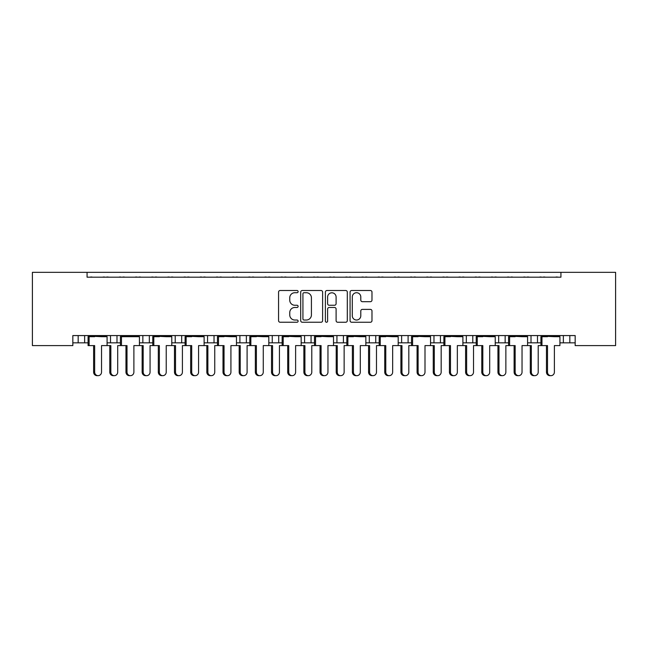<?xml version="1.0" encoding="UTF-8"?>
<svg xmlns="http://www.w3.org/2000/svg" width="648" height="648" viewBox="0 0 648 648"><rect width="100%" height="100%" fill="white"/><g stroke="black" fill="none" stroke-linecap="round" stroke-linejoin="round"><path stroke-width="0.97" d="M360.79 296.97A4.244 4.244 0 0 0 356.546 292.718A4.244 4.244 0 0 0 352.293 296.962L352.293 315.779A4.244 4.244 0 0 0 356.546 320.023A4.244 4.244 0 0 0 360.79 315.779L360.79 310.975A1.588 1.588 0 0 1 362.378 309.388L370.397 309.388A1.588 1.588 0 0 1 371.984 310.975L371.984 320.663A1.588 1.588 0 0 1 370.397 322.25L351.661 322.25A1.588 1.588 0 0 1 350.074 320.663L350.074 292.086A1.588 1.588 0 0 1 351.661 290.498L370.397 290.498A1.588 1.588 0 0 1 371.984 292.086L371.984 300.105A1.588 1.588 0 0 1 370.397 301.693L362.378 301.693A1.588 1.588 0 0 1 360.79 300.105L360.79 296.97M336.101 297.043L336.101 297.043A4.244 4.244 0 0 0 331.857 292.799A4.244 4.244 0 0 0 327.613 297.043L327.613 303.669A1.588 1.588 0 0 0 329.2 305.257L334.514 305.257A1.588 1.588 0 0 0 336.101 303.669L336.101 297.043M311.421 297.796L311.421 314.944A5.079 5.079 0 0 1 306.342 320.023L304.034 320.023A1.11 1.11 0 0 1 302.924 318.913L302.924 293.828A1.11 1.11 0 0 1 304.042 292.718L306.342 292.718A5.079 5.079 0 0 1 311.421 297.796M298.121 291.608A1.11 1.11 0 0 0 297.011 290.498L280.147 290.498A1.588 1.588 0 0 0 278.559 292.086L278.559 320.655A1.588 1.588 0 0 0 280.147 322.242L297.011 322.242A1.11 1.11 0 0 0 298.121 321.133A1.11 1.11 0 0 0 297.011 320.023L294.832 320.023A5.079 5.079 0 0 1 289.753 314.944L289.753 312.563A5.079 5.079 0 0 1 294.832 307.484L297.011 307.484A1.11 1.11 0 0 0 298.121 306.374A1.11 1.11 0 0 0 297.011 305.257L294.832 305.257A5.079 5.079 0 0 1 289.753 300.178L289.753 297.796A5.079 5.079 0 0 1 294.832 292.718L297.011 292.718A1.11 1.11 0 0 0 298.121 291.608M575.165 335.567L72.835 335.567L72.835 345.595L32.4 345.595L32.4 272.33L615.6 272.33L615.6 345.595L575.165 345.595L575.165 335.567M87.067 272.33L87.067 277.182L560.933 277.182L560.933 272.33M322.615 292.086A1.588 1.588 0 0 0 321.027 290.498L302.292 290.498A1.588 1.588 0 0 0 300.704 292.086L300.704 320.655A1.588 1.588 0 0 0 302.292 322.242L321.019 322.242A1.588 1.588 0 0 0 322.607 320.663L322.615 292.086M326.981 290.498L345.708 290.498A1.588 1.588 0 0 1 347.296 292.086L347.296 320.663A1.588 1.588 0 0 1 345.708 322.25L337.689 322.25A1.588 1.588 0 0 1 336.101 320.663L336.101 309.072A1.588 1.588 0 0 0 334.514 307.484L329.2 307.484A1.588 1.588 0 0 0 327.613 309.072L327.613 321.133A1.11 1.11 0 0 1 326.503 322.25A1.11 1.11 0 0 1 325.385 321.133L325.393 292.086A1.588 1.588 0 0 1 326.981 290.498M527.585 342.841L537.484 342.841L537.484 335.567L537.484 342.841L540.918 342.841M559.929 342.841L563.363 342.841L563.363 335.567M569.827 335.567L569.827 342.841L575.165 342.841M505.14 335.567L505.14 342.841L508.575 342.841M462.891 342.841L472.789 342.841L472.789 335.567L472.789 342.841L476.223 342.841M495.234 342.841L498.668 342.841L498.668 335.567M430.547 342.841L440.446 342.841L440.446 335.567L440.446 342.841L443.88 342.841M433.974 342.841L433.974 335.567L433.974 342.841M398.196 342.841L408.102 342.841L408.102 335.567L408.102 342.841L411.529 342.841M401.63 342.841L401.63 335.567L401.63 342.841M365.853 342.841L375.751 342.841L375.751 335.567L375.751 342.841L379.185 342.841M343.408 335.567L343.408 342.841L346.842 342.841M311.064 335.567L311.064 342.841L314.491 342.841M333.509 342.841L336.936 342.841L336.936 335.567M311.064 342.841L304.592 342.841L304.592 335.567L304.592 342.841L301.158 342.841M268.815 342.841L278.713 342.841L278.713 335.567L278.713 342.841L282.147 342.841M246.37 335.567L246.37 342.841L249.804 342.841M204.12 342.841L214.026 342.841L214.026 335.567L214.026 342.841L217.453 342.841M236.471 342.841L239.898 342.841L239.898 335.567M207.554 342.841L207.554 335.567L207.554 342.841M171.777 342.841L181.675 342.841L181.675 335.567L181.675 342.841L185.109 342.841M139.425 342.841L149.332 342.841L149.332 335.567L149.332 342.841L152.766 342.841M107.082 342.841L116.988 342.841L116.988 335.567L116.988 342.841L120.415 342.841M110.516 342.841L110.516 335.567L110.516 342.841M72.835 342.841L84.637 342.841L84.637 335.567L84.637 342.841L88.071 342.841M78.173 342.841L78.173 335.567L78.173 342.841M569.827 342.841L563.363 342.841M505.14 342.841L498.668 342.841M343.408 342.841L336.936 342.841M246.37 342.841L239.898 342.841M87.067 277.182L560.933 277.182M142.86 342.841L142.86 335.567M175.211 342.841L175.211 335.567M272.249 342.841L272.249 335.567M369.287 342.841L369.287 335.567M466.325 342.841L466.325 335.567M531.012 342.841L531.012 335.567M98.099 375.67L97.054 375.67A3.556 3.434 -90 0 1 93.62 372.114L94.665 372.114A3.556 3.434 90 0 0 98.099 375.67A3.556 3.434 90 0 0 101.534 372.114L101.534 345.595L107.082 345.595L107.082 336.693L101.534 336.693L106.879 336.053L106.879 335.567M88.282 335.567L88.282 336.053L106.879 336.053M92.356 277.182A1.62 1.62 0 0 0 91.652 277.02L90.914 277.02A1.62 1.62 0 0 0 90.21 277.182M104.944 277.182A1.62 1.62 0 0 0 104.239 277.02L103.502 277.02A1.62 1.62 0 0 0 102.797 277.182M93.62 336.693L88.282 336.053L101.534 336.693M94.665 372.114L94.665 345.595L88.071 345.595L88.071 336.693L94.665 336.693M89.116 345.595L89.116 336.693M93.62 372.114L93.62 345.595M114.275 375.67L113.23 375.67A3.556 3.434 -90 0 1 109.787 372.114L110.84 372.114A3.556 3.434 90 0 0 114.275 375.67A3.556 3.434 90 0 0 117.709 372.114L117.709 345.595L120.415 345.595L120.415 336.693L133.885 336.693L139.223 336.053L139.223 335.567M108.532 277.182A1.62 1.62 0 0 0 107.827 277.02L107.09 277.02A1.62 1.62 0 0 0 106.385 277.182M121.119 277.182A1.62 1.62 0 0 0 120.415 277.02L119.678 277.02A1.62 1.62 0 0 0 118.973 277.182M110.84 372.114L110.84 345.595L107.082 345.595M109.787 372.114L109.787 345.595M130.451 375.67L129.398 375.67A3.556 3.434 -90 0 1 125.963 372.114L127.008 372.114A3.556 3.434 90 0 0 130.451 375.67A3.556 3.434 90 0 0 133.885 372.114L133.885 345.595L139.425 345.595L139.425 336.693L133.885 336.693M120.625 335.567L120.625 336.053L139.223 336.053M124.7 277.182A1.62 1.62 0 0 0 123.995 277.02L123.266 277.02A1.62 1.62 0 0 0 122.561 277.182M137.287 277.182A1.62 1.62 0 0 0 136.582 277.02L135.853 277.02A1.62 1.62 0 0 0 135.149 277.182M125.963 336.693L120.625 336.053L127.008 336.693M127.008 372.114L127.008 345.595L120.415 345.595M121.468 345.595L121.468 336.693M125.963 372.114L125.963 345.595M162.794 375.67L161.749 375.67A3.556 3.434 -90 0 1 158.306 372.114L159.359 372.114A3.556 3.434 90 0 0 162.794 375.67A3.556 3.434 90 0 0 166.228 372.114L166.228 345.595L171.777 345.595L171.777 336.693L166.228 336.693L171.566 336.053L171.566 335.567M152.969 335.567L152.969 336.053L171.566 336.053M157.051 277.182A1.62 1.62 0 0 0 156.346 277.02L155.609 277.02A1.62 1.62 0 0 0 154.904 277.182M169.638 277.182A1.62 1.62 0 0 0 168.934 277.02L168.197 277.02A1.62 1.62 0 0 0 167.492 277.182M158.306 336.693L152.969 336.053L166.228 336.693M159.359 372.114L159.359 345.595L152.766 345.595L152.766 336.693L159.359 336.693M153.811 345.595L153.811 336.693M158.306 372.114L158.306 345.595M195.137 375.67L194.092 375.67A3.556 3.434 -90 0 1 190.658 372.114L191.703 372.114A3.556 3.434 90 0 0 195.137 375.67A3.556 3.434 90 0 0 198.58 372.114L198.58 345.595L204.12 345.595L204.12 336.693L198.58 336.693L203.918 336.053L203.918 335.567M185.32 335.567L185.32 336.053L203.918 336.053M189.394 277.182A1.62 1.62 0 0 0 188.69 277.02L187.952 277.02A1.62 1.62 0 0 0 187.248 277.182M201.982 277.182A1.62 1.62 0 0 0 201.277 277.02L200.54 277.02A1.62 1.62 0 0 0 199.835 277.182M190.658 336.693L185.32 336.053L198.58 336.693M191.703 372.114L191.703 345.595L185.109 345.595L185.109 336.693L191.703 336.693M186.154 345.595L186.154 336.693M190.658 372.114L190.658 345.595M227.489 375.67L226.436 375.67A3.556 3.434 -90 0 1 223.001 372.114L224.046 372.114A3.556 3.434 90 0 0 227.489 375.67A3.556 3.434 90 0 0 230.923 372.114L230.923 345.595L236.471 345.595L236.471 336.693L230.923 336.693L236.261 336.053L236.261 335.567M217.663 335.567L217.663 336.053L236.261 336.053M221.738 277.182A1.62 1.62 0 0 0 221.033 277.02L220.304 277.02A1.62 1.62 0 0 0 219.599 277.182M234.325 277.182A1.62 1.62 0 0 0 233.62 277.02L232.891 277.02A1.62 1.62 0 0 0 232.186 277.182M223.001 336.693L217.663 336.053L230.923 336.693M224.046 372.114L224.046 345.595L217.453 345.595L217.453 336.693L224.046 336.693M218.506 345.595L218.506 336.693M223.001 372.114L223.001 345.595M259.832 375.67L258.787 375.67A3.556 3.434 -90 0 1 255.344 372.114L256.397 372.114A3.556 3.434 90 0 0 259.832 375.67A3.556 3.434 90 0 0 263.266 372.114L263.266 345.595L268.815 345.595L268.815 336.693L263.266 336.693L268.604 336.053L268.604 335.567M250.006 335.567L250.006 336.053L268.604 336.053M254.089 277.182A1.62 1.62 0 0 0 253.384 277.02L252.647 277.02A1.62 1.62 0 0 0 251.942 277.182M266.676 277.182A1.62 1.62 0 0 0 265.972 277.02L265.235 277.02A1.62 1.62 0 0 0 264.53 277.182M255.344 336.693L250.006 336.053L263.266 336.693M256.397 372.114L256.397 345.595L249.804 345.595L249.804 336.693L256.397 336.693M250.849 345.595L250.849 336.693M255.344 372.114L255.344 345.595M292.175 375.67L291.13 375.67A3.556 3.434 -90 0 1 287.696 372.114L288.741 372.114A3.556 3.434 90 0 0 292.175 375.67A3.556 3.434 90 0 0 295.618 372.114L295.618 345.595L301.158 345.595L301.158 336.693L295.618 336.693L300.956 336.053L300.956 335.567M282.358 335.567L282.358 336.053L300.956 336.053M286.432 277.182A1.62 1.62 0 0 0 285.728 277.02L284.99 277.02A1.62 1.62 0 0 0 284.286 277.182M299.02 277.182A1.62 1.62 0 0 0 298.315 277.02L297.578 277.02A1.62 1.62 0 0 0 296.873 277.182M287.696 336.693L282.358 336.053L295.618 336.693M288.741 372.114L288.741 345.595L282.147 345.595L282.147 336.693L288.741 336.693M283.192 345.595L283.192 336.693M287.696 372.114L287.696 345.595M324.526 375.67L323.474 375.67A3.556 3.434 -90 0 1 320.039 372.114L321.084 372.114A3.556 3.434 90 0 0 324.526 375.67A3.556 3.434 90 0 0 327.961 372.114L327.961 345.595L333.509 345.595L333.509 336.693L327.961 336.693L333.299 336.053L333.299 335.567M314.701 335.567L314.701 336.053L333.299 336.053M318.776 277.182A1.62 1.62 0 0 0 318.071 277.02L317.342 277.02A1.62 1.62 0 0 0 316.637 277.182M331.363 277.182A1.62 1.62 0 0 0 330.658 277.02L329.929 277.02A1.62 1.62 0 0 0 329.225 277.182M320.039 336.693L314.701 336.053L327.961 336.693M321.084 372.114L321.084 345.595L314.491 345.595L314.491 336.693L321.084 336.693M315.544 345.595L315.544 336.693M320.039 372.114L320.039 345.595M356.87 375.67L355.825 375.67A3.556 3.434 -90 0 1 352.382 372.114L353.435 372.114A3.556 3.434 90 0 0 356.87 375.67A3.556 3.434 90 0 0 360.304 372.114L360.304 345.595L365.853 345.595L365.853 336.693L360.304 336.693L365.642 336.053L365.642 335.567M347.045 335.567L347.045 336.053L365.642 336.053M351.127 277.182A1.62 1.62 0 0 0 350.422 277.02L349.685 277.02A1.62 1.62 0 0 0 348.98 277.182M363.714 277.182A1.62 1.62 0 0 0 363.01 277.02L362.273 277.02A1.62 1.62 0 0 0 361.568 277.182M352.382 336.693L347.045 336.053L360.304 336.693M353.435 372.114L353.435 345.595L346.842 345.595L346.842 336.693L353.435 336.693M347.887 345.595L347.887 336.693M352.382 372.114L352.382 345.595M146.618 375.67L145.573 375.67A3.556 3.434 -90 0 1 142.139 372.114L143.184 372.114A3.556 3.434 90 0 0 146.618 375.67A3.556 3.434 90 0 0 150.061 372.114L150.061 345.595L152.766 345.595M140.875 277.182A1.62 1.62 0 0 0 140.171 277.02L139.433 277.02A1.62 1.62 0 0 0 138.729 277.182M153.463 277.182A1.62 1.62 0 0 0 152.758 277.02L152.021 277.02A1.62 1.62 0 0 0 151.316 277.182M143.184 372.114L143.184 345.595L139.425 345.595M142.139 372.114L142.139 345.595M178.97 375.67L177.917 375.67A3.556 3.434 -90 0 1 174.482 372.114L175.527 372.114A3.556 3.434 90 0 0 178.97 375.67A3.556 3.434 90 0 0 182.404 372.114L182.404 345.595L185.109 345.595M173.219 277.182A1.62 1.62 0 0 0 172.514 277.02L171.785 277.02A1.62 1.62 0 0 0 171.08 277.182M185.806 277.182A1.62 1.62 0 0 0 185.101 277.02L184.372 277.02A1.62 1.62 0 0 0 183.668 277.182M175.527 372.114L175.527 345.595L171.777 345.595M174.482 372.114L174.482 345.595M211.313 375.67L210.268 375.67A3.556 3.434 -90 0 1 206.825 372.114L207.878 372.114A3.556 3.434 90 0 0 211.313 375.67A3.556 3.434 90 0 0 214.747 372.114L214.747 345.595L217.453 345.595M205.57 277.182A1.62 1.62 0 0 0 204.865 277.02L204.128 277.02A1.62 1.62 0 0 0 203.423 277.182M218.157 277.182A1.62 1.62 0 0 0 217.453 277.02L216.716 277.02A1.62 1.62 0 0 0 216.011 277.182M207.878 372.114L207.878 345.595L204.12 345.595M206.825 372.114L206.825 345.595M243.656 375.67L242.611 375.67A3.556 3.434 -90 0 1 239.177 372.114L240.222 372.114A3.556 3.434 90 0 0 243.656 375.67A3.556 3.434 90 0 0 247.099 372.114L247.099 345.595L249.804 345.595M237.913 277.182A1.62 1.62 0 0 0 237.209 277.02L236.471 277.02A1.62 1.62 0 0 0 235.767 277.182M250.501 277.182A1.62 1.62 0 0 0 249.796 277.02L249.059 277.02A1.62 1.62 0 0 0 248.354 277.182M240.222 372.114L240.222 345.595L236.471 345.595M239.177 372.114L239.177 345.595M276.007 375.67L274.954 375.67A3.556 3.434 -90 0 1 271.52 372.114L272.565 372.114A3.556 3.434 90 0 0 276.007 375.67A3.556 3.434 90 0 0 279.442 372.114L279.442 345.595L282.147 345.595M270.257 277.182A1.62 1.62 0 0 0 269.552 277.02L268.823 277.02A1.62 1.62 0 0 0 268.118 277.182M282.844 277.182A1.62 1.62 0 0 0 282.139 277.02L281.41 277.02A1.62 1.62 0 0 0 280.706 277.182M272.565 372.114L272.565 345.595L268.815 345.595M271.52 372.114L271.52 345.595M308.351 375.67L307.306 375.67A3.556 3.434 -90 0 1 303.863 372.114L304.916 372.114A3.556 3.434 90 0 0 308.351 375.67A3.556 3.434 90 0 0 311.785 372.114L311.785 345.595L314.491 345.595M302.608 277.182A1.62 1.62 0 0 0 301.903 277.02L301.166 277.02A1.62 1.62 0 0 0 300.461 277.182M315.195 277.182A1.62 1.62 0 0 0 314.491 277.02L313.754 277.02A1.62 1.62 0 0 0 313.049 277.182M304.916 372.114L304.916 345.595L301.158 345.595M303.863 372.114L303.863 345.595M340.694 375.67L339.649 375.67A3.556 3.434 -90 0 1 336.215 372.114L337.26 372.114A3.556 3.434 90 0 0 340.694 375.67A3.556 3.434 90 0 0 344.137 372.114L344.137 345.595L346.842 345.595M334.951 277.182A1.62 1.62 0 0 0 334.247 277.02L333.509 277.02A1.62 1.62 0 0 0 332.805 277.182M347.539 277.182A1.62 1.62 0 0 0 346.834 277.02L346.097 277.02A1.62 1.62 0 0 0 345.392 277.182M337.26 372.114L337.26 345.595L333.509 345.595M336.215 372.114L336.215 345.595M389.213 375.67L388.168 375.67A3.556 3.434 -90 0 1 384.734 372.114L385.779 372.114A3.556 3.434 90 0 0 389.213 375.67A3.556 3.434 90 0 0 392.656 372.114L392.656 345.595L398.196 345.595L398.196 336.693L392.656 336.693L397.994 336.053L397.994 335.567M379.396 335.567L379.396 336.053L397.994 336.053M383.47 277.182A1.62 1.62 0 0 0 382.766 277.02L382.028 277.02A1.62 1.62 0 0 0 381.324 277.182M396.058 277.182A1.62 1.62 0 0 0 395.353 277.02L394.616 277.02A1.62 1.62 0 0 0 393.911 277.182M384.734 336.693L379.396 336.053L392.656 336.693M385.779 372.114L385.779 345.595L379.185 345.595L379.185 336.693L385.779 336.693M380.23 345.595L380.23 336.693M384.734 372.114L384.734 345.595M421.565 375.67L420.512 375.67A3.556 3.434 -90 0 1 417.077 372.114L418.122 372.114A3.556 3.434 90 0 0 421.565 375.67A3.556 3.434 90 0 0 424.999 372.114L424.999 345.595L430.547 345.595L430.547 336.693L424.999 336.693L430.337 336.053L430.337 335.567M411.739 335.567L411.739 336.053L430.337 336.053M415.814 277.182A1.62 1.62 0 0 0 415.109 277.02L414.38 277.02A1.62 1.62 0 0 0 413.675 277.182M428.401 277.182A1.62 1.62 0 0 0 427.696 277.02L426.967 277.02A1.62 1.62 0 0 0 426.263 277.182M417.077 336.693L411.739 336.053L424.999 336.693M418.122 372.114L418.122 345.595L411.529 345.595L411.529 336.693L418.122 336.693M412.582 345.595L412.582 336.693M417.077 372.114L417.077 345.595M453.908 375.67L452.863 375.67A3.556 3.434 -90 0 1 449.42 372.114L450.473 372.114A3.556 3.434 90 0 0 453.908 375.67A3.556 3.434 90 0 0 457.342 372.114L457.342 345.595L462.891 345.595L462.891 336.693L457.342 336.693L462.68 336.053L462.68 335.567M444.083 335.567L444.083 336.053L462.68 336.053M448.165 277.182A1.62 1.62 0 0 0 447.46 277.02L446.723 277.02A1.62 1.62 0 0 0 446.018 277.182M460.752 277.182A1.62 1.62 0 0 0 460.048 277.02L459.31 277.02A1.62 1.62 0 0 0 458.606 277.182M449.42 336.693L444.083 336.053L457.342 336.693M450.473 372.114L450.473 345.595L443.88 345.595L443.88 336.693L450.473 336.693M444.925 345.595L444.925 336.693M449.42 372.114L449.42 345.595M373.046 375.67L371.993 375.67A3.556 3.434 -90 0 1 368.558 372.114L369.603 372.114A3.556 3.434 90 0 0 373.046 375.67A3.556 3.434 90 0 0 376.48 372.114L376.48 345.595L379.185 345.595M367.295 277.182A1.62 1.62 0 0 0 366.59 277.02L365.861 277.02A1.62 1.62 0 0 0 365.156 277.182M379.882 277.182A1.62 1.62 0 0 0 379.177 277.02L378.448 277.02A1.62 1.62 0 0 0 377.744 277.182M369.603 372.114L369.603 345.595L365.853 345.595M368.558 372.114L368.558 345.595M405.389 375.67L404.344 375.67A3.556 3.434 -90 0 1 400.901 372.114L401.954 372.114A3.556 3.434 90 0 0 405.389 375.67A3.556 3.434 90 0 0 408.823 372.114L408.823 345.595L411.529 345.595M399.646 277.182A1.62 1.62 0 0 0 398.941 277.02L398.204 277.02A1.62 1.62 0 0 0 397.499 277.182M412.233 277.182A1.62 1.62 0 0 0 411.529 277.02L410.791 277.02A1.62 1.62 0 0 0 410.087 277.182M401.954 372.114L401.954 345.595L398.196 345.595M400.901 372.114L400.901 345.595M437.732 375.67L436.687 375.67A3.556 3.434 -90 0 1 433.253 372.114L434.298 372.114A3.556 3.434 90 0 0 437.732 375.67A3.556 3.434 90 0 0 441.175 372.114L441.175 345.595L443.88 345.595M431.989 277.182A1.62 1.62 0 0 0 431.285 277.02L430.547 277.02A1.62 1.62 0 0 0 429.843 277.182M444.577 277.182A1.62 1.62 0 0 0 443.872 277.02L443.135 277.02A1.62 1.62 0 0 0 442.43 277.182M434.298 372.114L434.298 345.595L430.547 345.595M433.253 372.114L433.253 345.595M486.251 375.67L485.206 375.67A3.556 3.434 -90 0 1 481.772 372.114L482.817 372.114A3.556 3.434 90 0 0 486.251 375.67A3.556 3.434 90 0 0 489.694 372.114L489.694 345.595L495.234 345.595L495.234 336.693L489.694 336.693L495.031 336.053L495.031 335.567M476.434 335.567L476.434 336.053L495.031 336.053M480.508 277.182A1.62 1.62 0 0 0 479.804 277.02L479.066 277.02A1.62 1.62 0 0 0 478.362 277.182M493.096 277.182A1.62 1.62 0 0 0 492.391 277.02L491.654 277.02A1.62 1.62 0 0 0 490.949 277.182M481.772 336.693L476.434 336.053L489.694 336.693M482.817 372.114L482.817 345.595L476.223 345.595L476.223 336.693L482.817 336.693M477.268 345.595L477.268 336.693M481.772 372.114L481.772 345.595M518.603 375.67L517.55 375.67A3.556 3.434 -90 0 1 514.115 372.114L515.16 372.114A3.556 3.434 90 0 0 518.603 375.67A3.556 3.434 90 0 0 522.037 372.114L522.037 345.595L527.585 345.595L527.585 336.693L522.037 336.693L527.375 336.053L527.375 335.567M508.777 335.567L508.777 336.053L527.375 336.053M512.851 277.182A1.62 1.62 0 0 0 512.147 277.02L511.418 277.02A1.62 1.62 0 0 0 510.713 277.182M525.439 277.182A1.62 1.62 0 0 0 524.734 277.02L524.005 277.02A1.62 1.62 0 0 0 523.3 277.182M514.115 336.693L508.777 336.053L522.037 336.693M515.16 372.114L515.16 345.595L508.575 345.595L508.575 336.693L515.16 336.693M509.62 345.595L509.62 336.693M514.115 372.114L514.115 345.595M550.946 375.67L549.901 375.67A3.556 3.434 -90 0 1 546.466 372.114L547.511 372.114A3.556 3.434 90 0 0 550.946 375.67A3.556 3.434 90 0 0 554.38 372.114L554.38 345.595L559.929 345.595L559.929 336.693L554.38 336.693L559.718 336.053L559.718 335.567M541.12 335.567L541.12 336.053L559.718 336.053M545.203 277.182A1.62 1.62 0 0 0 544.498 277.02L543.761 277.02A1.62 1.62 0 0 0 543.056 277.182M557.79 277.182A1.62 1.62 0 0 0 557.086 277.02L556.349 277.02A1.62 1.62 0 0 0 555.644 277.182M546.466 336.693L541.12 336.053L554.38 336.693M547.511 372.114L547.511 345.595L540.918 345.595L540.918 336.693L547.511 336.693M541.963 345.595L541.963 336.693M546.466 372.114L546.466 345.595M470.084 375.67L469.031 375.67A3.556 3.434 -90 0 1 465.596 372.114L466.641 372.114A3.556 3.434 90 0 0 470.084 375.67A3.556 3.434 90 0 0 473.518 372.114L473.518 345.595L476.223 345.595M464.333 277.182A1.62 1.62 0 0 0 463.628 277.02L462.899 277.02A1.62 1.62 0 0 0 462.194 277.182M476.92 277.182A1.62 1.62 0 0 0 476.215 277.02L475.486 277.02A1.62 1.62 0 0 0 474.781 277.182M466.641 372.114L466.641 345.595L462.891 345.595M465.596 372.114L465.596 345.595M502.427 375.67L501.382 375.67A3.556 3.434 -90 0 1 497.939 372.114L498.992 372.114A3.556 3.434 90 0 0 502.427 375.67A3.556 3.434 90 0 0 505.861 372.114L505.861 345.595L508.575 345.595M496.684 277.182A1.62 1.62 0 0 0 495.979 277.02L495.242 277.02A1.62 1.62 0 0 0 494.537 277.182M509.271 277.182A1.62 1.62 0 0 0 508.567 277.02L507.83 277.02A1.62 1.62 0 0 0 507.125 277.182M498.992 372.114L498.992 345.595L495.234 345.595M497.939 372.114L497.939 345.595M534.77 375.67L533.725 375.67A3.556 3.434 -90 0 1 530.291 372.114L531.336 372.114A3.556 3.434 90 0 0 534.77 375.67A3.556 3.434 90 0 0 538.213 372.114L538.213 345.595L540.918 345.595M529.027 277.182A1.62 1.62 0 0 0 528.322 277.02L527.585 277.02A1.62 1.62 0 0 0 526.881 277.182M541.615 277.182A1.62 1.62 0 0 0 540.91 277.02L540.173 277.02A1.62 1.62 0 0 0 539.468 277.182M531.336 372.114L531.336 345.595L527.585 345.595M530.291 372.114L530.291 345.595"/></g></svg>
